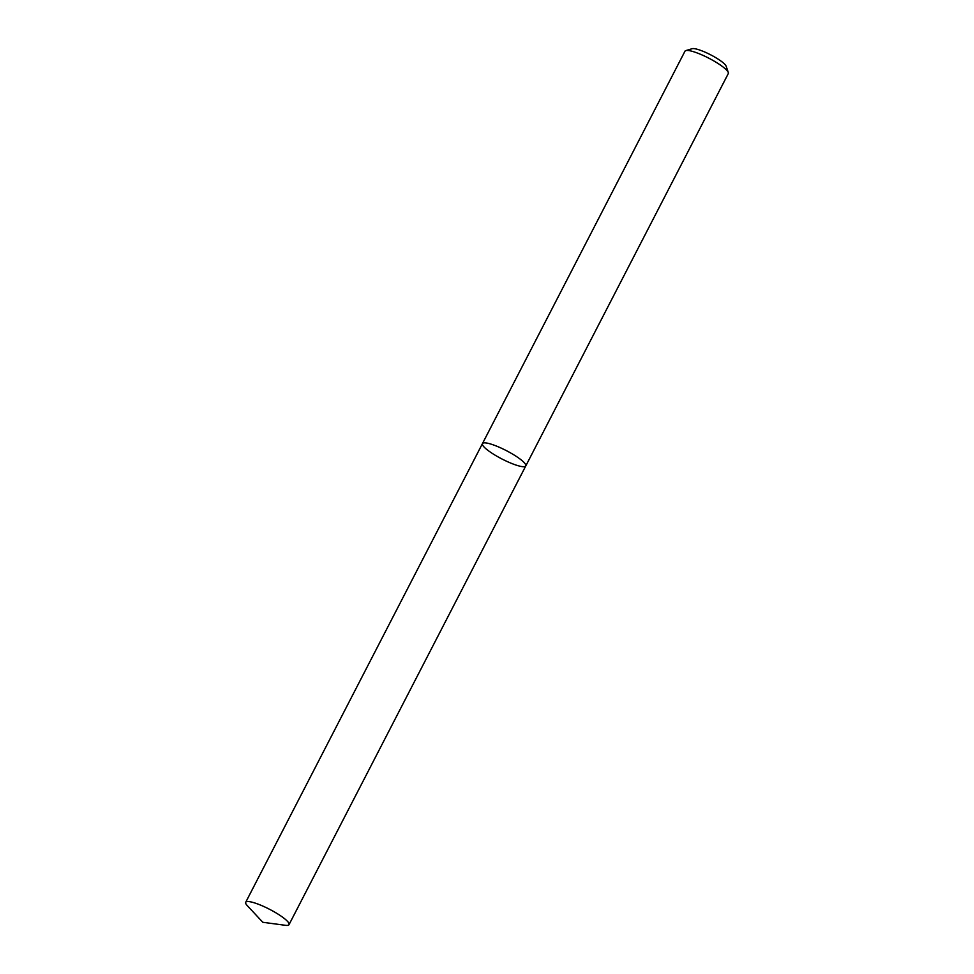 <?xml version="1.0" encoding="UTF-8"?>
<svg xmlns="http://www.w3.org/2000/svg" width="974" height="974" viewBox="0 0 974 974"><rect width="100%" height="100%" fill="white"/><g stroke="black" fill="none" stroke-linecap="round" stroke-linejoin="round"><path stroke-width="1.46" d="M713.248 60.595A24.374 4.712 -152.7 0 0 685.83 50.587A24.374 4.712 -152.7 0 0 684.978 51.196L482.447 443.608A24.374 4.712 -152.7 0 0 501.939 458.973A24.374 4.712 -152.7 0 0 525.765 465.962A24.374 4.712 -152.7 0 0 510.705 452.995A24.374 4.712 -152.7 0 0 482.447 443.608A24.374 4.712 -152.7 0 1 510.705 452.995A24.374 4.712 -152.7 0 1 525.765 465.962L728.296 73.561A24.374 4.712 -152.7 0 0 728.296 72.514A24.374 4.712 -152.7 0 0 713.248 60.595M685.83 50.587L692.185 48.7A19.504 3.774 27.3 0 1 714.112 56.699A19.504 3.774 27.3 0 1 726.166 66.232L728.296 72.514M247.286 905.637A24.374 4.712 27.3 0 1 245.704 902.289A24.374 4.712 27.3 0 1 269.518 909.278A24.374 4.712 27.3 0 1 289.022 924.655A24.374 4.712 27.3 0 1 285.37 925.3L262.81 922.281L247.286 905.637M289.022 924.655L525.765 465.962M245.704 902.289L482.447 443.608"/></g></svg>
